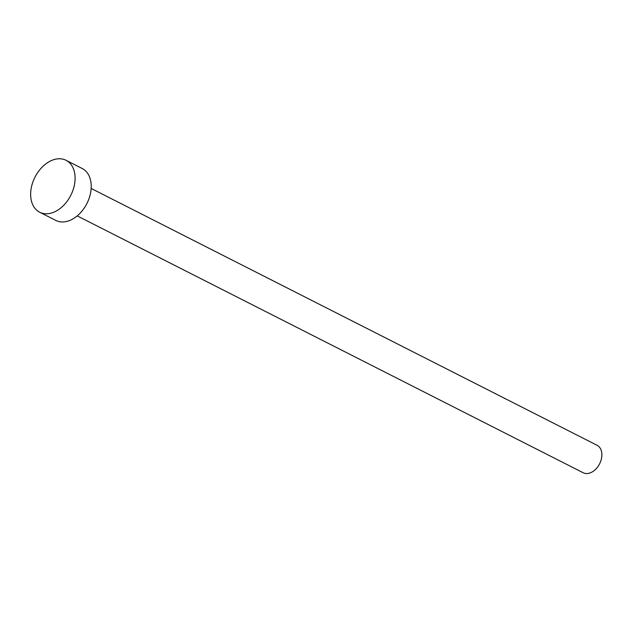 <?xml version="1.0" encoding="UTF-8"?>
<svg xmlns="http://www.w3.org/2000/svg" width="633" height="633" viewBox="0 0 633 633"><rect width="100%" height="100%" fill="white"/><g stroke="black" fill="none" stroke-linecap="round" stroke-linejoin="round"><path stroke-width="0.95" d="M91.16 188.444L597.101 445.292A15.39 10.619 116.9 0 1 601.35 459.091A15.39 10.619 116.9 0 1 590.47 472.788A15.39 10.619 116.9 0 1 583.167 472.74L77.226 215.893M66.054 160.299L82.171 168.481A29.118 20.082 116.9 0 1 90.21 194.592A29.118 20.082 116.9 0 1 69.63 220.506A29.118 20.082 116.9 0 1 55.807 220.419L39.689 212.237A29.118 20.082 116.9 0 1 31.65 186.126A29.118 20.082 116.9 0 1 52.238 160.212A29.118 20.082 116.9 0 1 66.054 160.299A29.118 20.082 116.9 0 1 74.093 186.411A29.118 20.082 116.9 0 1 53.512 212.324A29.118 20.082 116.9 0 1 39.689 212.237"/></g></svg>

